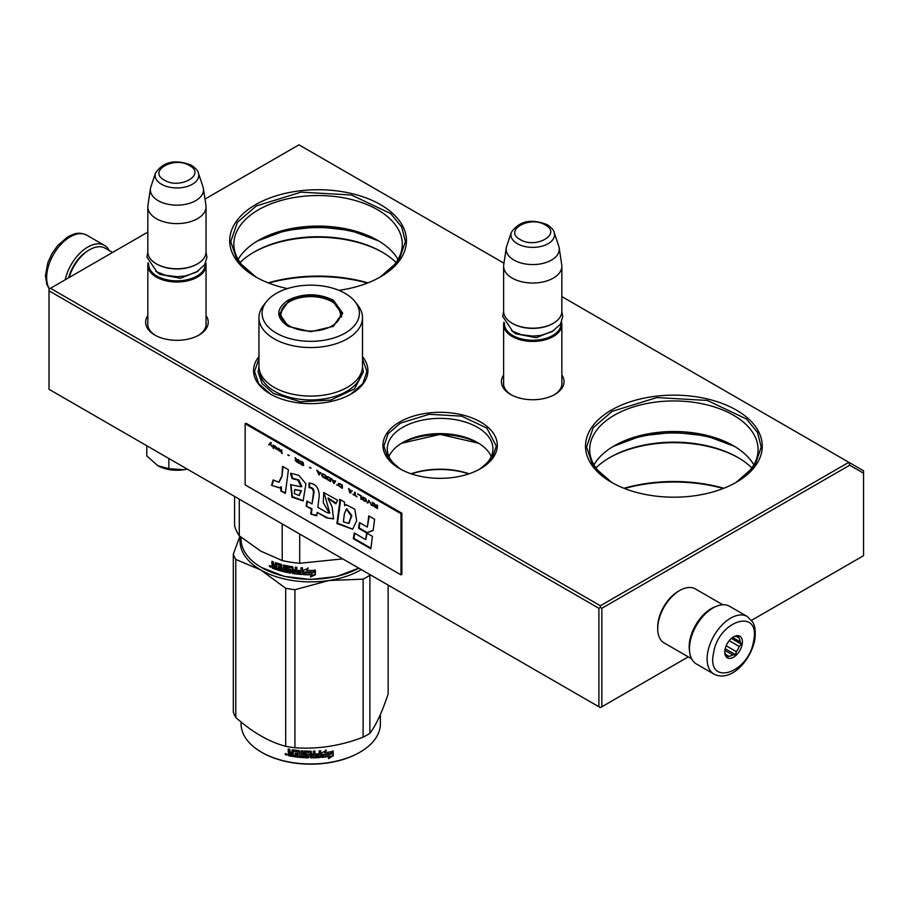 <?xml version="1.0" encoding="UTF-8"?>
<svg xmlns="http://www.w3.org/2000/svg" width="909" height="909" viewBox="0 0 909 909"><rect width="100%" height="100%" fill="white"/><g stroke="black" fill="none" stroke-linecap="round" stroke-linejoin="round"><path stroke-width="1.36" d="M362.498 356.612A57.176 33.008 180 0 1 351.158 393.972A57.176 33.008 180 0 1 270.291 393.972A57.176 33.008 180 0 1 258.951 356.612M480.543 468.669A57.176 33.008 180 0 1 399.676 468.669A57.176 33.008 180 0 1 399.676 421.981A57.176 33.008 180 0 1 480.543 421.981A57.176 33.008 180 0 1 480.543 468.669L480.543 468.669M561.853 374.997A31.315 18.078 180 0 1 554.876 394.449A31.315 18.078 180 0 1 510.597 394.449A31.315 18.078 180 0 1 503.631 374.997M736.37 482.247A88.366 51.018 180 0 1 611.393 482.247A88.366 51.018 180 0 1 611.393 410.095A88.366 51.018 180 0 1 736.37 410.095A88.366 51.018 180 0 1 736.37 482.247L736.37 482.247M206.048 315.582A31.315 18.078 180 0 1 199.071 335.023A31.315 18.078 180 0 1 154.791 335.023A31.315 18.078 180 0 1 147.826 315.582M287.392 288.596A88.366 51.018 180 0 1 255.588 276.825A88.366 51.018 180 0 1 255.588 204.673A88.366 51.018 180 0 1 380.564 204.673A88.366 51.018 180 0 1 380.564 276.825A88.366 51.018 180 0 1 338.887 290.335M204.991 199.082L298.97 144.826L503.972 263.19M561.853 296.607L848.847 462.306L600.372 605.758L50.484 288.289L147.826 232.09M478.941 469.555A52.836 30.497 180 0 0 492.939 448.876A52.836 30.497 180 0 0 460.329 420.697A52.836 30.497 180 0 0 402.755 427.31A52.836 30.497 0 0 0 387.279 448.876A52.836 30.497 0 0 0 401.278 469.555M511.358 394.87A29.236 16.873 180 0 1 503.506 383.359A29.236 16.873 180 0 1 503.631 381.803M561.853 381.803A29.236 16.873 180 0 1 561.978 383.359A29.236 16.873 180 0 1 554.126 394.87M734.87 483.099A84.207 48.62 180 0 0 758.095 449.569A84.207 48.62 180 0 0 706.111 404.653A84.207 48.62 180 0 0 614.336 415.186A84.207 48.62 0 0 0 589.668 449.569A84.207 48.62 0 0 0 612.905 483.099M155.553 335.455A29.236 16.873 180 0 1 147.701 323.945A29.236 16.873 180 0 1 147.826 322.377M206.048 322.377A29.236 16.873 180 0 1 206.173 323.945A29.236 16.873 180 0 1 198.31 335.455M379.064 277.677A84.207 48.62 180 0 0 402.289 244.146A84.207 48.62 180 0 0 350.306 199.23A84.207 48.62 180 0 0 258.531 209.763A84.207 48.62 0 0 0 233.863 244.146A84.207 48.62 0 0 0 257.099 277.677M50.484 288.289L49.018 289.142L49.018 290.835L598.906 608.303L600.372 607.462L601.838 608.303L849.71 465.203L848.847 462.306L863.55 470.794L863.55 555.683L751.561 620.336M600.372 605.758L600.372 607.462M491.269 456.488A52.836 30.497 180 0 0 477.464 442.535A52.836 30.497 180 0 0 402.755 442.535L402.755 442.535A52.836 30.497 0 0 0 388.95 456.488M753.834 464.851A84.207 48.62 180 0 0 733.427 445.751A84.207 48.62 180 0 0 614.336 445.751L614.336 445.751A84.207 48.62 0 0 0 593.941 464.851M398.017 259.429A84.207 48.62 180 0 0 377.621 240.328A84.207 48.62 180 0 0 258.531 240.328L258.531 240.328A84.207 48.62 0 0 0 238.135 259.429M849.71 465.203L863.55 473.191M49.018 290.835L49.018 389.302L600.372 707.622L601.838 706.77L601.838 608.303M598.906 608.303L598.906 706.77M688.272 656.877L601.838 706.77M401.38 443.353A56.869 32.838 180 0 1 478.838 443.353M612.211 447.023A90.445 52.222 180 0 1 735.563 447.023M256.406 241.601A90.445 52.222 180 0 1 379.757 241.601M411.129 473.782A56.869 32.838 180 0 1 469.101 473.782M751.857 467.93A90.445 52.222 180 0 0 737.847 457.466A90.445 52.222 180 0 0 609.928 457.466L609.928 457.466A90.445 52.222 0 0 0 595.906 467.93M396.051 262.508A90.445 52.222 180 0 0 382.041 252.043A90.445 52.222 180 0 0 254.122 252.043L254.122 252.043A90.445 52.222 0 0 0 240.101 262.508M624.506 488.485A114.364 66.027 180 0 1 723.269 488.485M268.7 283.063A114.364 66.027 180 0 1 367.463 283.063M411.402 473.873A58.119 33.553 180 0 1 468.817 473.873M609.2 457.886A92.525 53.415 180 0 1 738.574 457.886M253.395 252.463A92.525 53.415 180 0 1 382.769 252.463M623.972 488.269A112.284 64.823 180 0 1 723.803 488.269M268.155 282.847A112.284 64.823 180 0 1 367.997 282.847M478.634 443.228L440.115 434.4L401.596 443.228M400.028 468.862L388.086 458.409L383.905 446.114L388.177 433.707L400.369 423.174L429.15 414.299L461.624 416.14L486.838 428.094L496.314 446.114L492.133 458.409L480.202 468.862M270.643 394.165L258.701 383.712L254.52 371.417L258.951 358.794M362.498 358.794L366.929 371.417L362.748 383.712L350.817 394.165M611.768 482.463L593.1 466.181L586.555 447.023L593.202 427.73L612.132 411.368L656.843 397.574L707.304 400.437L746.494 419.015L757.458 432.389L761.219 447.023L754.663 466.181L736.006 482.463M734.517 446.387L706.577 435.922L673.887 432.252L641.197 435.922L613.257 446.387M255.963 277.04L237.294 260.758L230.75 241.601L237.397 222.307L256.327 205.945L301.038 192.151L351.499 195.015L390.688 213.592L401.653 226.966L405.414 241.601L398.858 260.758L380.201 277.04M378.712 240.965L350.772 230.5L318.082 226.83L285.381 230.5L257.452 240.965M561.853 384.916L561.853 324.615A29.111 16.805 0 0 1 543.877 340.148A29.111 16.805 0 0 1 512.153 336.5A29.111 16.805 180 0 1 503.631 324.615A29.111 16.805 180 0 1 503.938 322.161M561.853 324.615A29.111 16.805 0 0 0 561.535 322.161M560.989 323.274A28.281 16.328 0 0 1 544.082 338.887A28.281 16.328 0 0 1 512.744 335.478A28.281 16.328 180 0 1 504.484 323.274M512.744 323.604L512.153 323.263L512.744 323.604A28.281 16.328 0 0 0 552.74 323.604A28.281 16.328 0 0 0 553.024 323.434M552.74 323.604L553.32 323.263A29.111 16.805 0 0 1 512.153 323.263A29.111 16.805 180 0 1 503.631 311.378L503.631 266.212A29.111 16.805 180 0 1 503.734 264.758L506.279 247.907A26.554 15.328 180 0 1 506.665 246.328L511.324 232.386A21.816 12.59 0 0 0 517.312 243.68A21.816 12.59 -0 0 0 542.968 245.896A21.816 12.59 -0 0 0 554.149 232.386L558.819 246.328A26.554 15.328 0 0 1 559.194 247.907L561.739 264.758A29.111 16.805 0 0 1 561.853 266.212A29.111 16.805 0 0 1 543.877 281.745A29.111 16.805 0 0 1 512.153 278.097A29.111 16.805 180 0 1 503.631 266.212M553.32 323.263A29.111 16.805 0 0 0 561.853 311.378L561.853 266.212M559.194 247.907A26.554 15.328 0 0 1 543.957 263.133A26.554 15.328 0 0 1 513.96 260.076A26.554 15.328 180 0 1 506.279 247.907M206.048 325.502L206.048 265.201A29.111 16.805 0 0 1 188.072 280.722A29.111 16.805 0 0 1 156.348 277.086A29.111 16.805 180 0 1 147.826 265.201A29.111 16.805 180 0 1 148.133 262.746M206.048 265.201A29.111 16.805 0 0 0 205.729 262.746M205.184 263.86A28.281 16.328 0 0 1 188.277 279.472A28.281 16.328 0 0 1 156.939 276.063A28.281 16.328 180 0 1 148.678 263.86M156.939 264.178L156.348 263.837L156.939 264.178A28.281 16.328 0 0 0 196.923 264.178A28.281 16.328 0 0 0 197.219 264.008M196.923 264.178L197.514 263.837A29.111 16.805 0 0 1 156.348 263.837A29.111 16.805 180 0 1 147.826 251.952L147.826 206.797A29.111 16.805 180 0 1 147.928 205.332L150.474 188.493A26.554 15.328 180 0 1 150.86 186.913L155.519 172.971A21.816 12.59 0 0 0 161.507 184.266A21.816 12.59 -0 0 0 187.163 186.481A21.816 12.59 -0 0 0 198.344 172.971L203.014 186.913A26.554 15.328 0 0 1 203.389 188.493L205.934 205.332A29.111 16.805 0 0 1 206.048 206.797A29.111 16.805 0 0 1 188.072 222.319A29.111 16.805 0 0 1 156.348 218.683A29.111 16.805 180 0 1 147.826 206.797M197.514 263.837A29.111 16.805 0 0 0 206.048 251.952L206.048 206.797M203.389 188.493A26.554 15.328 0 0 1 188.152 203.718A26.554 15.328 0 0 1 158.155 200.662A26.554 15.328 180 0 1 150.474 188.493M187.22 469.089A27.031 15.601 180 0 1 183.936 469.737L187.163 469.055M157.814 465.703C165.279 469.726 173.983 471.078 183.936 469.737L168.858 468.658L157.814 465.703L146.781 455.909L146.781 445.751M168.858 458.488L168.858 468.658M689.613 651.651A31.19 18.01 -60 0 1 711.224 608.644A31.19 18.01 -60 0 1 715.622 606.621M691.613 658.798L664.172 642.958A31.19 18.01 -60 0 1 657.707 628.676A31.19 18.01 -60 0 1 679.762 590.475A31.19 18.01 -60 0 1 695.362 588.93L722.803 604.78M679.762 590.475L678.296 591.327L679.762 590.475M657.707 628.676L657.707 626.983A29.111 16.805 -60 0 1 678.296 591.327M112.557 252.452L105.194 248.202A31.19 18.01 120 0 0 89.593 249.748L88.128 250.6A29.111 16.805 120 0 0 68.686 277.779M88.128 250.6L89.593 249.748A31.19 18.01 120 0 0 69.141 277.518M690.09 642.186A33.269 19.203 -60 0 1 706.532 612.734A33.269 19.203 -60 0 1 729.632 606.314L747.266 616.507A33.269 19.203 -60 0 0 724.178 622.926A33.269 19.203 -60 0 0 707.725 652.367A33.269 19.203 -60 0 0 714.008 674.126L696.362 663.945A33.269 19.203 120 0 1 690.09 642.186M713.531 653.185C718.326 620.222 760.901 607.121 753.618 640.845C748.834 673.808 706.259 686.909 713.531 653.185M742.164 644.367A12.476 7.204 -60 0 1 732.574 657.718A12.476 7.204 -60 0 1 724.757 652.105A12.476 7.204 -60 0 1 724.984 649.662A12.476 7.204 -60 0 1 733.574 636.823A12.476 7.204 -60 0 1 742.164 644.367M724.78 651.389A10.817 6.238 120 0 0 725.973 654.832L727.439 657.321L728.688 656.196A10.817 6.238 120 0 0 732.779 654.934L724.871 650.378M732.972 637.209A10.817 6.238 -60 0 1 736.12 636.47L739.051 636.323L738.824 637.845A10.817 6.238 -60 0 1 740.051 641.777L741.517 644.276L739.199 646.447A10.817 6.238 120 0 1 736.335 651.639L735.711 654.775L732.779 654.934M741.517 644.276L731.37 638.425M739.199 646.447L729.211 640.675M736.335 651.639L726.166 645.776M728.688 656.196L725.723 654.48M735.711 654.775L725.189 648.708M738.824 637.845L736.404 636.448M740.051 641.777L732.586 637.47M109.216 250.532A33.269 19.203 120 0 0 104.467 245.385A33.269 19.203 120 0 0 93.104 244.68A33.269 19.203 -60 0 0 65.221 279.779M288.085 326.32C275.677 317.605 275.677 308.89 288.085 300.175C303.174 293.005 318.275 293.005 333.364 300.175L342.75 313.241L333.376 326.32L310.73 331.728L288.164 326.365M288.369 326.479L279.54 313.923L288.676 301.186C303.379 294.209 318.082 294.209 332.785 301.186L341.92 313.923L333.058 326.49M358.805 568.159L336.489 576.567L310.31 579.453L284.199 576.386L261.474 567.477A69.652 40.212 180 0 1 241.067 539.037L241.067 537.276M358.794 568.148A69.652 40.212 180 0 1 261.474 567.477L262.065 567.818M303.47 574.624L303.47 570.307L308.14 568.33L306.617 570.398A69.652 40.212 180 0 0 315.025 570.386L313.446 572.022A68.823 39.735 180 0 1 305.185 571.92L303.47 574.624L305.185 571.92M314.969 569.909L313.446 572.022M313.48 572.5A69.652 40.212 180 0 1 305.117 572.409M303.549 570.273L303.549 574.147M306.969 569.92A68.823 39.735 180 0 1 306.674 569.909L308.174 567.852M312.128 574.829L310.56 576.976L315.378 574.715L315.378 570.375L313.662 572.738A69.652 40.212 180 0 1 305.288 572.647L303.799 574.647A69.652 40.212 180 0 0 312.128 574.829L312.117 574.352A68.823 39.735 180 0 1 304.151 574.181M315.321 570.454L315.321 574.238L310.56 576.499M275.586 562.694L275.211 565.455L273.836 564.978L273.268 561.842A69.652 40.212 180 0 1 271.916 561.33L271.916 564.046L272.757 565.148L271.916 565.614L273.211 564.75L272.382 561.512M280.711 565.682L280.711 567.148L281.074 565.25L280.483 565.421A69.652 40.212 180 0 1 276.552 564.239L276.325 569.602A69.652 40.212 180 0 1 272.484 568.239L271.916 565.614L273.211 564.75M275.211 565.455L275.632 562.694M289.505 571.466L289.755 570.159L289.267 571.625A69.652 40.212 180 0 1 285.062 570.761L285.062 565.33L283.631 564.989L283.631 570.42L282.21 570.057L281.608 564.466A69.652 40.212 180 0 1 275.791 562.728L275.211 563.057M283.631 570.42L283.96 565.057M289.505 570.625L289.528 569.92A68.823 39.735 180 0 1 286.88 569.386L285.983 569.182L286.221 565.693M289.267 570.375A69.652 40.212 180 0 1 286.585 569.841L286.88 569.386M286.278 565.671L286.278 568.727M300.72 573.17L300.72 573.17A69.652 40.212 180 0 1 296.811 572.772L296.811 567.341L295.3 567.159L295.3 570.079A69.652 40.212 180 0 1 293.323 569.795L292.698 566.784A69.652 40.212 180 0 1 286.585 565.659L285.983 566.057M295.3 570.079L295.482 567.182M300.97 571.931L301.084 571.454A68.823 39.735 180 0 1 297.584 571.113L297.425 571.591A69.652 40.212 180 0 0 300.97 571.931L301.084 571.454M302.504 574.034L301.856 574.511L302.504 574.034L302.504 567.875L300.97 567.761L300.97 570.682L301.084 567.761M300.97 570.682A69.652 40.212 180 0 1 297.425 570.329L297.425 571.591M302.606 573.556L301.97 574.034A68.823 39.735 180 0 1 292.914 573.011L292.073 572.852L292.3 567.682L292.3 572.386M301.97 574.034L301.856 574.511A69.652 40.212 180 0 1 292.698 573.477L292.914 573.011M292.073 568.148L292.062 567.443A68.823 39.735 180 0 1 287.983 566.693L287.71 568.818A69.652 40.212 180 0 0 290.403 569.318L291.016 569.954L290.403 573.09A69.652 40.212 180 0 1 277.45 569.954L277.847 569.534A68.823 39.735 180 0 0 290.641 572.636L291.255 572.216M291.834 567.898A69.652 40.212 180 0 1 287.71 567.148L287.471 567.307M277.847 568.829L277.847 569.534M280.711 568.409A69.652 40.212 180 0 1 278.131 567.659L278.518 567.227A68.823 39.735 180 0 0 281.074 567.966L280.483 569.602A69.652 40.212 180 0 1 277.45 568.704L277.45 569.954M280.711 567.148A69.652 40.212 180 0 1 278.131 566.398L278.131 567.659M280.483 565.421L280.847 564.989A68.823 39.735 180 0 1 276.961 563.819L276.745 564.046M276.325 569.045A68.823 39.735 180 0 1 272.939 567.841L272.382 565.216M295.061 572.556L295.482 570.863A68.823 39.735 180 0 1 293.527 570.591L293.562 572.34L295.061 572.556L295.3 571.329A69.652 40.212 180 0 1 293.323 571.057M275.211 567.966A69.652 40.212 180 0 1 273.495 567.352L273.268 566.023A69.652 40.212 180 0 0 275.211 566.705L275.632 567.557A68.823 39.735 180 0 1 275.211 567.409M275.211 566.705L275.632 566.296A68.823 39.735 180 0 1 273.723 565.614L273.268 566.023M275.632 566.296L275.632 567.557M278.518 566.512L278.518 567.227M281.074 567.966L280.847 569.159M297.584 570.352L297.584 571.113M271.007 566.818L269.2 566.068L270.825 567.25M269.2 566.068L269.689 565.693L270.473 567.205L270.95 566.5M286.585 569.841L285.983 569.182M292.698 573.477L292.073 572.852M282.199 523.925L282.199 560.558A76.935 44.416 0 0 0 299.709 563.273L299.709 534.038M342.75 558.887L299.709 563.273M282.199 560.558L260.735 551.115L239.283 535.787A76.935 44.416 180 0 1 234.59 525.675L234.59 496.439M239.283 499.143L239.283 535.787M258.951 317.661L258.951 366.213A51.779 29.895 180 0 0 274.12 387.348A51.779 29.895 0 0 0 330.535 393.824A51.779 29.895 0 0 0 362.498 366.213L362.498 317.661A51.779 29.895 0 0 0 357.987 305.458L355.146 301.777A48.654 28.088 0 0 0 345.125 293.38A48.654 28.088 180 0 0 266.314 301.777L263.462 305.458A51.779 29.895 180 0 0 258.951 317.661A51.779 29.895 180 0 0 274.12 338.796A51.779 29.895 0 0 0 330.535 345.272A51.779 29.895 0 0 0 362.498 317.661M266.314 301.777A48.654 28.088 180 0 0 276.325 333.103A48.654 28.088 0 0 0 338.318 336.375A48.654 28.088 0 0 0 355.146 301.777M280.302 314.037L279.745 315.957M341.716 315.957L341.148 314.037M270.473 567.205L270.575 565.921M270.473 566L269.871 565.523M362.498 366.566L363.35 371.997L354.476 388.882L330.865 400.074L300.459 401.801L273.518 393.483L262.11 383.632L258.099 371.997L258.951 366.566M240.43 536.742A70.697 40.814 -0 0 0 260.735 569.943A70.697 40.814 -0 0 0 329.024 580.499L363.111 579.147A79.015 45.62 0 0 0 366.6 577.26A79.015 45.62 0 0 0 369.883 575.238L369.883 733.29A79.015 45.62 180 0 1 366.6 735.301A79.015 45.62 0 0 1 363.111 737.199C340.386 745.891 317.661 749.402 294.936 747.743A79.015 45.62 -0 0 1 285.687 746.312C269.053 741.88 252.418 732.279 235.783 717.496L235.783 559.455A79.015 45.62 0 0 1 233.306 554.115L233.306 712.156A79.015 45.62 0 0 0 235.783 717.496M261.769 752.357A68.823 39.735 0 0 0 262.065 752.527A68.823 39.735 0 0 0 359.396 752.527L359.987 752.186A69.652 40.212 180 0 0 380.382 723.757L380.382 714.485M388.143 585.101L388.143 693.931C382.053 712.224 375.962 725.348 369.883 733.29M370.077 574.658L369.883 575.238M235.783 559.455L260.735 569.943L285.687 588.271A79.015 45.62 0 0 0 294.936 589.702L329.024 580.499A70.697 40.814 0 0 0 361.305 569.602M239.908 536.31L233.306 554.115M285.687 588.271L285.687 746.312M294.936 589.702L294.936 747.743M363.111 579.147L363.111 737.199M241.067 721.985L241.067 723.757A69.652 40.212 0 0 0 261.474 752.186A69.652 40.212 0 0 0 359.987 752.186L359.396 752.527M321.513 756.89L323.127 754.425A68.823 39.735 0 0 0 331.16 753.277L332.603 750.936M323.127 754.425L321.638 757.356L321.638 753.05L326.24 750.368L324.763 752.652L326.058 749.902M323.274 754.89A69.652 40.212 0 0 0 331.399 753.731L331.16 753.277M324.763 752.652A69.652 40.212 0 0 0 332.864 751.391L331.399 753.731M293.175 756.061A68.823 39.735 0 0 1 289.119 755.368L288.21 755.174L288.21 753.288L289.426 752.232L288.483 751.266L288.483 749.061M289.119 755.368L288.21 753.288L289.164 752.686L288.483 751.266M288.483 752.834L289.426 752.232M288.21 751.72L288.21 749.005A69.652 40.212 0 0 0 289.744 749.3L290.391 752.334L291.925 752.595L292.153 749.845M291.925 752.595L292.573 749.777A69.652 40.212 0 0 0 298.981 750.595L299.629 751.175L299.629 756.083L301.163 756.22L301.277 750.8M301.163 756.22L301.163 750.789L302.697 750.902L302.697 756.333A69.652 40.212 0 0 0 307.151 756.549L307.197 754.811A68.823 39.735 0 0 1 304.401 754.697L303.765 751.232M307.151 755.288A69.652 40.212 0 0 1 304.322 755.174L304.401 754.697M304.322 755.174L303.765 754.129M303.674 754.618L303.697 751.357M303.674 751.493L304.322 750.993A69.652 40.212 0 0 0 310.73 751.164L311.367 754.084L311.367 751.618M311.367 754.084A69.652 40.212 0 0 0 313.412 754.061L313.412 751.141L314.946 751.095L314.9 756.049A68.823 39.735 0 0 0 314.946 756.049M314.946 756.527A69.652 40.212 0 0 0 318.9 756.322L319.048 754.572A68.823 39.735 0 0 1 315.571 754.765M320.684 756.924L319.934 757.027A68.823 39.735 0 0 1 310.73 757.379L310.73 757.856A69.652 40.212 0 0 0 320.048 757.492L320.684 756.924L320.684 750.754L319.15 750.868L319.15 753.8A69.652 40.212 0 0 1 315.571 753.993L315.571 755.243A69.652 40.212 0 0 0 319.15 755.049M320.57 756.447L320.57 750.766M305.572 751.834L305.504 752.311A69.652 40.212 0 0 0 309.833 752.425L309.844 751.936A68.823 39.735 0 0 1 305.572 751.834L305.322 752.368M305.504 752.311L305.504 753.981A69.652 40.212 0 0 0 308.333 754.061L308.98 754.606L308.333 757.833L309.003 756.845M308.98 757.322L308.333 757.833A69.652 40.212 0 0 1 294.425 756.742L294.618 756.277A68.823 39.735 0 0 0 308.367 757.356M294.425 756.742L294.425 755.481A69.652 40.212 0 0 0 297.754 755.902L298.152 754.197A68.823 39.735 0 0 1 295.357 753.856L295.357 753.095M298.004 754.663A69.652 40.212 0 0 1 295.175 754.334L295.357 753.856M295.175 754.334L295.175 753.072A69.652 40.212 0 0 0 298.004 753.413L297.754 751.72A69.652 40.212 0 0 1 293.425 751.164L293.63 750.698A68.823 39.735 0 0 0 297.902 751.254M298.004 753.413L298.152 751.482M288.857 755.822A69.652 40.212 0 0 0 293.175 756.561L293.425 751.164M311.367 755.345L311.617 756.595L313.162 756.572L313.378 754.834A68.823 39.735 0 0 1 311.367 754.868L311.367 755.345A69.652 40.212 0 0 0 313.412 755.311M291.925 754.606A68.823 39.735 0 0 0 292.153 754.652L292.153 753.391L292.153 754.652M291.925 753.856A69.652 40.212 0 0 1 289.744 753.481L289.994 754.777A69.652 40.212 0 0 0 291.925 755.106M289.744 753.481L289.994 753.016A68.823 39.735 0 0 0 292.153 753.391M311.605 756.118L311.367 754.868M297.902 755.424L298.152 754.197M294.618 756.277L294.618 755.515M310.73 757.379L309.844 751.936M314.9 756.049L314.9 751.095M307.197 756.072L307.197 754.811M285.403 753.652L285.085 754.186L287.164 754.64L285.199 753.845M310.73 757.856L309.833 752.425M333.205 755.674L328.592 758.651L330.103 756.265A69.652 40.212 0 0 1 321.979 757.333L323.445 755.106A69.652 40.212 0 0 0 331.569 753.947L333.205 751.323L333.205 755.674L332.933 751.754M330.103 756.265L329.876 755.811A68.823 39.735 0 0 1 322.32 756.811M331.274 753.493A68.823 39.735 0 0 0 331.319 753.481L332.933 750.868M328.376 758.186L332.933 755.22M285.937 753.788L286.551 755.118L285.653 754.822L286.085 753.561M289.63 326.013A29.827 17.226 180 0 1 282.71 307.912A29.827 17.226 180 0 1 331.819 301.663A29.827 17.226 0 0 1 338.739 307.912A29.827 17.226 0 0 1 326.786 328.354A29.827 17.226 0 0 1 289.63 326.013M280.063 317.218A30.667 17.703 180 0 1 280.063 316.809L282.71 307.912M341.386 317.218A30.667 17.703 0 0 0 341.398 316.809L338.739 307.912M270.825 442.524L268.973 444.581L269.496 444.887M270.223 444.126L271.961 446.649L270.53 443.797L271.348 442.831L270.734 442.467L268.678 444.751L270.507 443.956L271.723 446.171M377.474 505.256L376.86 504.904L376.86 506.415L373.576 503.007L374.497 505.199L373.679 505.37L374.088 506.404L377.474 508.654L377.474 505.256M372.747 505.927L372.133 502.166L372.747 505.927M371.315 505.086L368.849 500.268L367.202 502.722L367.815 503.075L369.259 500.939L371.315 505.086M363.918 500.825L366.077 501.563L366.384 500.007L363.407 497.2L362.373 497.325L362.577 499.541L366.259 501.404M360.839 499.041L361.452 499.393L361.452 496.007L357.748 493.871L360.839 496.075L360.839 499.041L361.452 499.052M348.715 488.644L349.738 492.633L350.556 493.11L352.203 490.667L351.181 490.94L348.715 488.644M338.534 483.281L338.534 485.667L342.341 488.36L342.341 484.974L338.534 483.281M337.409 485.008L336.489 484.986L337.409 485.008M334.023 483.565L335.66 481.111L332.58 480.202L331.558 478.736L334.023 483.565M327.342 476.521L326.626 477.055L326.933 478.963L330.728 481.656L330.728 478.27L327.342 476.521M322.411 473.68L321.695 474.203L322.002 476.111L325.797 478.816L325.797 475.418L322.411 473.68M311.003 468.101L309.571 467.271L311.003 468.101M282.131 453.602L281.517 449.853L282.131 453.602M275.257 446.308L274.12 445.58L274.427 447.717L277.302 449.444L274.95 447.932L277.415 448.353L275.257 446.308M353.022 494.166L356.93 496.791L355.283 495.473L355.283 492.439L354.669 492.087L354.669 495.121L353.022 494.166M316.764 470.203L319.229 475.021L320.866 472.566L319.843 472.85L316.764 470.203M279.881 449.478L278.438 448.08L279.358 450.637L278.234 450.273L280.699 451.693L279.881 449.478M299.913 460.977L303.197 463.522L302.89 464.942L299.811 462.942L300.322 463.885L303.708 465.272L303.095 462.522L299.913 460.977M298.368 459.579L298.368 461.102L295.084 457.682L296.004 459.874L295.186 460.34L298.981 463.329L298.368 459.579M289.323 455.591L287.892 454.761L289.323 455.591M273.302 445.103L273.302 448.501L273.302 445.103M281.267 477.18L278.768 482.213L273.12 479.929L271.564 485.338L279.563 487.872L280.676 487.054L280.858 491.042L285.369 493.36L288.403 469.726L282.574 466.374L281.858 476.839L279.086 481.997M290.505 473.521L292.107 478.634L297.891 480.043L301.231 486.849L290.619 484.69L291.948 497.132L303.117 500.95L305.947 483.815L298.811 475.316L290.914 473.282M326.604 512.381L317.843 507.313L319.207 496.03C319.139 488.065 315.753 483.724 309.037 483.009L309.037 487.724C311.798 487.678 313.275 489.36 313.469 492.746L312.003 503.95L306.924 501.018L306.094 506.052L311.389 509.108L310.753 514.085L316.696 515.846L317.127 512.415L326.604 517.891L333.546 518.891L332.115 506.881L327.922 498.246L335.841 503.836L337.614 500.211L323.763 492.553L323.24 502.62L329.433 513.13L326.604 512.381M339.659 502.893L336.909 523.527L352.624 529.22L356.68 520.709L354.805 509.267L346.079 504.631L344.647 505.768L344.477 502.063L339.659 499.28L339.659 502.893L340.25 502.552L337.5 523.186L352.749 529.14M358.532 528.254L366.611 532.913L373.167 530.47L374.599 519.232L368.781 515.869L367.338 527.095L359.464 522.55L358.532 528.254L359.123 527.913L367.202 532.572L373.179 530.345M370.838 548.797L372.417 536.333L366.6 532.969L365.725 539.616L354.26 532.992L353.328 538.696L370.838 548.797M245.157 423.764L245.157 484.883L401.005 574.863L401.005 513.744L245.157 423.764L246.032 423.253L401.88 513.233L401.005 513.744M375.008 507.222L377.474 508.313M373.781 505.938L374.36 506.211M374.497 505.199L374.053 503.279M376.86 506.415L377.155 505.063M372.133 505.563L372.747 505.586M372.429 502.336L372.429 505.393M369.259 500.939L370.986 504.563M367.202 502.722L367.986 502.825M368.974 500.348L367.497 502.552M363.407 500.45L364.214 500.654M362.986 500.075L363.691 500.28M362.577 499.541L363.282 499.905M362.271 497.632L362.566 498.541M360.839 496.075L361.123 498.871M357.748 494.303L361.123 495.905M348.556 488.553L350.033 492.462M338.33 483.452L339.25 486.02L342.341 488.019M336.489 484.986L337.273 485.099M332.012 479.009L333.489 482.918M328.263 480.236L330.728 481.327M327.751 479.872L328.558 480.066M327.342 479.486L328.047 479.702M326.933 478.963L327.638 479.316M326.626 477.055L326.91 477.964M323.331 477.395L325.797 478.475M322.82 477.02L323.627 477.225M322.411 476.646L323.115 476.85M322.002 476.111L322.706 476.475M321.695 474.203L321.979 475.112M309.571 467.635L311.003 468.124M281.517 453.25L282.131 453.261M281.813 450.023L281.813 453.08M276.586 448.455L277.29 448.376M275.972 448.171L276.881 448.285M276.177 449.08L277.188 449.251M274.325 446.285L274.62 447.262M353.022 494.53L356.93 496.45M354.669 495.121L354.964 492.258M317.218 470.464L318.695 474.373M279.358 450.637L279.358 449.33M299.811 461.283L300.629 461.42M303.095 465.488L303.697 465.283M302.686 465.397L303.39 465.317M302.174 465.169L302.981 465.226M301.243 464.635L302.47 464.999M300.731 464.272L301.538 464.465M300.322 463.885L301.027 464.101M299.913 463.363L300.618 463.715M303.197 463.522L303.492 464.442M302.583 462.522L303.186 462.67M302.174 462.215L302.879 462.351M301.243 461.681L302.47 462.045M300.834 461.511L301.538 461.511M300.527 461.477L301.129 461.34M298.368 461.102L298.663 459.749M296.516 461.908L298.981 462.999M295.289 460.624L295.868 460.886M296.004 459.874L295.561 457.966M287.892 455.125L289.323 455.614M273.086 444.978L273.086 448.035M283.085 466.669L281.858 476.839M280.858 491.042L285.437 492.758M280.676 487.054L281.256 486.713L281.449 490.701M271.564 485.338L279.722 487.781M273.484 480.361L272.143 484.997M291.096 473.203L292.698 478.293L298.766 479.884L301.799 486.485M292.107 478.634L292.698 478.293M290.903 484.542L292.403 496.644L303.345 500.791M324.013 492.417L329.694 512.926M328.24 498.121L336.194 503.132M326.604 517.891L333.796 518.732M317.127 512.415L327.195 517.551M310.753 514.085L316.752 515.358M311.389 509.108L311.98 508.767L311.344 513.744M306.094 506.052L311.98 508.767M307.412 501.302L306.685 505.711M312.003 503.95L314.059 492.405C313.991 489.065 312.514 487.394 309.628 487.383L309.037 487.724M309.628 483.02L309.628 487.383M340.25 499.62L340.25 502.552M344.647 505.768L346.079 504.631M336.909 523.527L337.5 523.186M366.611 532.913L367.202 532.572M359.953 522.834L359.123 527.913M367.338 527.095L369.281 516.164M353.328 538.696L353.919 538.355L370.917 548.161M354.749 533.276L353.919 538.355M365.725 539.616L367.111 533.265M401.88 513.233L401.88 574.352L401.005 574.863M377.155 506.677L376.86 507.938L374.292 505.802L377.155 506.677L376.86 507.938M363.282 497.587L365.748 498.791L365.952 500.791L363.202 499.757L363.282 497.587M351.215 490.917L350.147 492.587L349.476 489.951M339.25 483.713L342.023 484.872L342.023 487.406L339.159 485.872L339.25 483.713M334.682 481.361L333.603 483.031L332.933 480.406M327.638 477.009L330.41 478.179L330.41 480.702L327.547 479.168L327.638 477.009M322.706 474.157L325.479 475.327L325.479 477.85L322.615 476.327L322.706 474.157M274.95 446.705L276.586 448.092L274.836 447.228L275.882 446.603M319.888 472.816L318.809 474.487L318.139 471.862M298.663 461.363L298.368 462.613L295.8 460.488L298.663 461.363L298.368 462.613M294.971 489.644L301.436 490.69L299.186 495.325M346.749 508.949L351.84 515.573L348.942 523.243M374.599 505.62L375.201 505.552M374.906 505.722L376.86 506.847M363.202 497.655L363.805 497.518M363.509 497.689L364.214 497.689M363.918 497.859L365.032 498.166M364.736 498.337L365.441 498.473M365.145 498.643L365.748 498.791M365.77 499.643L366.054 500.564M349.226 490.099L351.363 490.996M351.079 491.167L350.147 492.587M339.159 483.781L339.761 483.645M339.466 483.815L340.171 483.804M339.875 483.974L342.023 484.872M341.727 485.042L341.727 487.576M332.683 480.554L334.83 481.452M334.535 481.622L333.603 483.031M327.547 477.077L328.149 476.941M327.854 477.111L328.558 477.111M328.263 477.282L330.41 478.179M330.115 478.339L330.115 480.872M322.615 474.225L323.218 474.089M322.922 474.259L323.627 474.259M323.331 474.43L325.479 475.327M325.183 475.498L325.183 478.02M317.889 472.01L320.036 472.907M319.741 473.078L318.809 474.487M296.107 460.295L296.709 460.238M296.414 460.409L298.368 461.533M300.856 491.03L298.913 495.507L294.277 493.496L294.63 489.781L301.436 490.69M343.363 521.823L344.42 513.63L346.431 509.074L351.249 515.982L348.658 523.436L343.363 521.823M553.967 330.546L536.219 337.716L515.687 333.785L511.517 330.546M545.32 225C529.879 215.172 503.143 230.613 520.153 239.522C535.594 249.35 562.341 233.908 545.32 225M198.162 271.132L180.414 278.302L159.882 274.37L155.7 271.132M189.515 165.574C174.073 155.757 147.338 171.187 164.347 180.107C179.789 189.936 206.536 174.494 189.515 165.574M49.268 288.994L46.825 284.415L45.45 275.552L47.882 262.553L52.063 253.475L57.733 245.475L67.8 236.817L73.561 234.215C77.731 232.659 82.151 232.977 86.821 235.204A33.269 19.203 120 0 0 75.458 234.499A33.269 19.203 120 0 0 51.472 258.361A33.269 19.203 120 0 0 49.484 288.869M361.555 371.906A50.881 29.372 0 0 1 329.126 397.96A50.881 29.372 0 0 1 274.757 391.347A50.881 29.372 180 0 1 259.906 371.906M313.469 492.746L314.059 492.405M338.921 510.744L339.512 510.403M503.631 384.916L503.631 324.615M554.149 232.386C553.933 230.341 551.683 227.807 547.4 224.796C531.39 218.353 519.357 220.887 511.324 232.386M147.826 325.502L147.826 265.201M198.344 172.971C198.128 170.915 195.867 168.381 191.594 165.37C175.585 158.927 163.552 161.461 155.519 172.971M147.826 252.191L146.928 257.065L156.825 271.814L165.256 275.222L176.96 276.711L185.129 275.995L196.378 272.189L204.673 264.746L206.934 257.202L206.036 252.191M503.631 311.605L502.734 316.457L512.619 331.228L521.016 334.637L532.742 336.125L540.923 335.421L552.161 331.615L560.467 324.183L562.739 316.627L561.842 311.605M714.008 674.126C730.95 682.659 750.891 660.298 754.777 639.879C756.527 626.608 752.675 622.086 752.72 622.097L747.266 616.507M86.821 235.204L104.467 245.385M262.065 752.527L261.474 752.186M278.768 482.213L279.358 481.872M301.822 486.508L301.231 486.849M330.024 512.79L329.433 513.13M328.513 497.905L327.922 498.246M298.913 495.507L299.504 495.166M295.22 489.44L294.63 489.781M347.022 508.733L346.431 509.074M349.249 523.095L348.658 523.436"/></g></svg>
